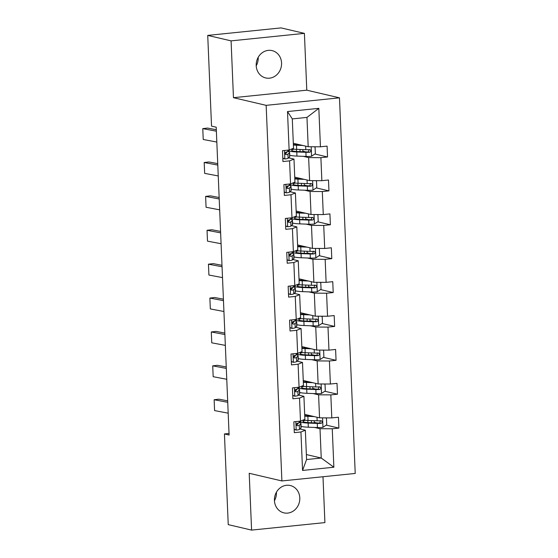 <?xml version="1.0" encoding="UTF-8"?>
<svg xmlns="http://www.w3.org/2000/svg" width="558" height="558" viewBox="0 0 558 558"><rect width="100%" height="100%" fill="white"/><g stroke="black" fill="none" stroke-linecap="round" stroke-linejoin="round"><path stroke-width="0.84" d="M256.199 65.579A14.034 12.618 103.2 0 0 265.685 77.939A14.034 12.618 103.2 0 0 281.567 62.977A14.034 12.618 103.2 0 0 272.081 50.611A14.034 12.618 103.2 0 0 256.199 65.579M256.213 65.802A14.034 12.618 103.2 0 0 258.214 57.509A14.034 12.618 103.2 0 0 258.201 57.286M274.424 500.491A14.034 12.618 103.2 0 0 283.91 512.858A14.034 12.618 103.2 0 0 299.792 497.889A14.034 12.618 103.2 0 0 290.313 485.53A14.034 12.618 103.2 0 0 274.424 500.491M274.438 500.714A14.034 12.618 103.2 0 0 276.44 492.421A14.034 12.618 103.2 0 0 276.433 492.198M304.41 33.368L231.082 40.873L233.46 97.685L306.788 90.18L304.41 33.368L281.058 27.9L207.729 35.405L211.531 126.108L216.204 127.196L229.101 435.031L224.435 433.936L228.236 524.632L251.588 530.1L324.909 522.595L322.991 476.741M306.788 90.18L339.48 97.831L355.223 473.442L281.895 480.947L266.152 105.343L339.48 97.831M231.082 40.873L207.729 35.405M293.313 143.253L308.19 146.733L306.963 117.403L318.827 108.35L320.438 146.803L327.079 146.119L327.532 156.979L314.858 154.015M308.19 146.733L320.438 146.803M294.736 177.137L309.613 180.625L308.644 157.593L320.892 157.663L327.532 156.979M320.892 157.663L321.854 180.687L328.495 180.011L328.948 190.871L316.281 187.906M296.159 211.029L311.029 214.509L310.067 191.485L322.315 191.547L328.948 190.871M322.315 191.547L323.277 214.579L329.918 213.895L330.371 224.762L317.704 221.791M297.574 244.92L312.452 248.401L311.483 225.376L323.731 225.439L330.371 224.762M323.731 225.439L324.7 248.47L331.333 247.787L331.794 258.647L319.12 255.683M298.997 278.805L313.868 282.292L312.905 259.261L325.154 259.331L331.794 258.647M325.154 259.331L326.116 282.355L332.756 281.678L333.21 292.538L320.543 289.574M300.42 312.696L315.291 316.177L314.328 293.152L326.576 293.222L333.21 292.538M326.576 293.222L327.539 316.246L334.179 315.57L334.633 326.43L321.966 323.459M301.836 346.588L316.714 350.068L315.744 327.044L327.992 327.107L334.633 326.43M327.992 327.107L328.962 350.138L335.595 349.454L336.055 360.315L323.382 357.35M303.259 380.472L318.13 383.96L317.167 360.928L329.415 360.998L336.055 360.315M329.415 360.998L330.378 384.023L337.018 383.346L337.471 394.206L324.805 391.242M304.682 414.364L319.553 417.844L318.59 394.82L330.831 394.89L337.471 394.206M330.831 394.89L331.801 417.914L338.441 417.238L338.894 428.098L326.228 425.126M306.363 454.554L321.241 458.034L320.006 428.711L332.254 428.774L338.894 428.098M332.254 428.774L333.865 467.227L302.555 470.436L300.943 431.983L294.303 432.659L293.85 421.799L300.49 421.123L299.52 398.091L292.88 398.775L292.427 387.908L299.067 387.231L298.105 364.207L291.464 364.883L291.004 354.023L297.644 353.34L296.682 330.315L290.041 330.992L289.588 320.132L296.228 319.455L295.259 296.424L288.619 297.107L288.165 286.24L294.805 285.563L293.843 262.532L287.203 263.216L286.749 252.356L293.382 251.672L292.42 228.647L285.78 229.324L285.326 218.464L291.967 217.787L290.997 194.756L284.364 195.439L283.903 184.572L290.544 183.896L289.581 160.864L282.941 161.548L282.488 150.688L289.121 150.004L287.51 111.551L318.827 108.35M290.544 183.896L294.945 182.124L293.982 159.1L288.577 157.83M293.982 159.1L289.581 160.864M303.238 156.331L308.644 157.593M309.613 180.625L321.854 180.687M291.967 217.787L296.368 216.016L295.398 192.984L289.993 191.722M295.398 192.984L290.997 194.756M304.661 190.215L310.067 191.485M311.029 214.509L323.277 214.579M293.382 251.672L297.784 249.9L296.821 226.876L291.416 225.606M296.821 226.876L292.42 228.647M306.077 224.107L311.483 225.376M312.452 248.401L324.7 248.47M294.805 285.563L299.207 283.792L298.244 260.767L292.831 259.498M298.244 260.767L293.843 262.532M307.5 257.998L312.905 259.261M313.868 282.292L326.116 282.355M296.228 319.455L300.629 317.683L299.66 294.652L294.254 293.389M299.66 294.652L295.259 296.424M308.923 291.883L314.328 293.152M315.291 316.177L327.539 316.246M297.644 353.34L302.045 351.568L301.083 328.543L295.677 327.274M301.083 328.543L296.682 330.315M310.339 325.774L315.744 327.044M316.714 350.068L328.962 350.138M299.067 387.231L303.468 385.459L302.499 362.435L297.093 361.165M302.499 362.435L298.105 364.207M311.762 359.666L317.167 360.928M318.13 383.96L330.378 384.023M300.49 421.123L304.884 419.351L303.922 396.32L298.516 395.057M303.922 396.32L299.52 398.091M313.184 393.557L318.59 394.82M319.553 417.844L331.801 417.914M302.555 470.436L306.572 459.541L305.345 430.211L299.939 428.949M305.345 430.211L300.943 431.983M233.46 97.685L266.152 105.343M281.895 480.947L249.203 473.289L251.588 530.1M229.038 433.461L224.435 433.936M306.963 117.403L292.294 118.91L293.522 148.233L289.121 150.004M314.6 427.442L320.006 428.711M306.572 459.541L321.241 458.034L333.865 467.227M287.51 111.551L292.294 118.91M317.063 422.985L314.245 422.322M315.64 389.093L312.822 388.431M314.217 355.202L311.399 354.546M312.801 321.317L309.983 320.655M311.378 287.426L308.56 286.763M309.962 253.534L307.137 252.879M308.539 219.65L305.721 218.987M307.116 185.758L304.298 185.096M305.7 151.867L302.882 151.211M294.157 429.165L296.298 430.092A5.81 0.753 -2.4 0 0 299.472 429.395L300.964 427.958A16.775 2.176 -2.4 0 0 301.132 427.63L300.957 423.508A16.775 2.176 -2.4 0 0 299.221 422.622M296.298 430.092L294.164 429.409M228.187 413.171L214.593 410.597L214.139 399.737L218.91 399.186L227.671 400.846M227.734 402.311L214.139 399.737M300.839 420.976A16.775 2.176 177.6 0 1 300.685 421.22L299.186 422.657A5.81 0.753 177.6 0 1 297.386 423.18C296.047 424.24 296.082 425.112 297.491 425.789A5.81 0.753 -2.4 0 0 299.297 425.266L300.797 423.829A16.775 2.176 -2.4 0 0 300.957 423.508M297.554 423.152A13.922 1.807 177.6 0 1 298.111 423.627A13.922 1.807 177.6 0 1 297.972 423.892L296.542 425.266M311.936 416.066L309.348 415.961A13.922 1.807 177.6 0 1 304.731 415.55M314.147 416.582L307.856 416.338A16.775 2.176 177.6 0 1 304.752 416.149M325.537 417.879L326.451 418.277L326.723 424.798L322.852 427.372A5.81 0.753 177.6 0 1 317.446 427.554L308.316 427.205A16.775 2.176 177.6 0 1 301.076 426.298M302.296 420.39L302.296 420.39A16.775 2.176 -2.4 0 1 303.44 420.118M313.931 422.866A8 1.039 -2.4 0 0 314.252 422.552L314.175 420.704M300.183 421.702A16.775 2.176 -2.4 0 0 308.142 423.076L317.272 423.424A5.81 0.753 -2.4 0 0 321.08 423.376C322.719 422.385 322.684 421.513 320.969 420.767A5.81 0.753 177.6 0 1 317.16 420.816L308.03 420.467A16.775 2.176 177.6 0 1 303.092 420.069M320.473 420.648L319.734 423.055A2.957 0.384 177.6 0 1 318.757 423.048L309.627 422.699A13.922 1.807 177.6 0 1 302.987 421.443A13.922 1.807 177.6 0 1 305.393 420.32M321.366 420.802L320.969 420.767M292.734 395.273L294.875 396.201A5.81 0.753 -2.4 0 0 298.049 395.503L299.548 394.067A16.775 2.176 -2.4 0 0 299.709 393.746L299.534 389.617A16.775 2.176 -2.4 0 0 297.805 388.738M294.875 396.201L292.748 395.524M226.764 379.28L213.177 376.706L212.717 365.846L217.494 365.302L226.248 366.962M226.311 368.42L212.717 365.846M299.423 387.092A16.775 2.176 177.6 0 1 299.262 387.329L297.77 388.766A5.81 0.753 177.6 0 1 295.963 389.289C294.624 390.349 294.666 391.221 296.075 391.897A5.81 0.753 -2.4 0 0 297.874 391.374L299.374 389.937A16.775 2.176 -2.4 0 0 299.534 389.617M296.138 389.261A13.922 1.807 177.6 0 1 296.689 389.735A13.922 1.807 177.6 0 1 296.556 390L295.119 391.381M291.318 361.382L293.452 362.316A5.81 0.753 -2.4 0 0 296.633 361.612L298.125 360.175A16.775 2.176 -2.4 0 0 298.293 359.854L298.118 355.725A16.775 2.176 -2.4 0 0 296.382 354.846M293.452 362.316L291.325 361.633M225.348 345.395L211.754 342.821L211.301 331.954L216.072 331.41L224.832 333.07M224.888 334.528L211.301 331.954M298 353.2A16.775 2.176 177.6 0 1 297.846 353.444L296.347 354.881A5.81 0.753 177.6 0 1 294.547 355.404C293.208 356.464 293.243 357.329 294.652 358.006A5.81 0.753 -2.4 0 0 296.458 357.49L297.951 356.046A16.775 2.176 -2.4 0 0 298.118 355.725M294.715 355.376A13.922 1.807 177.6 0 1 295.266 355.844A13.922 1.807 177.6 0 1 295.133 356.116L293.703 357.49M310.513 382.174L307.925 382.077A13.922 1.807 177.6 0 1 303.308 381.665M312.724 382.69L306.44 382.453A16.775 2.176 177.6 0 1 303.336 382.258M324.114 383.988L325.035 384.392L325.307 390.907L321.429 393.488A5.81 0.753 177.6 0 1 316.023 393.662L306.893 393.313A16.775 2.176 177.6 0 1 299.653 392.407M300.874 386.506L300.874 386.506A16.775 2.176 -2.4 0 1 302.017 386.227M312.508 388.975A8 1.039 -2.4 0 0 312.829 388.661L312.752 386.813M298.76 387.817A16.775 2.176 -2.4 0 0 306.719 389.184L315.849 389.533A5.81 0.753 -2.4 0 0 319.657 389.484C321.303 388.494 321.262 387.629 319.546 386.875A5.81 0.753 177.6 0 1 315.737 386.931L306.614 386.575A16.775 2.176 177.6 0 1 301.676 386.185M319.05 386.764L318.311 389.17A2.957 0.384 177.6 0 1 317.335 389.156L308.211 388.807A13.922 1.807 177.6 0 1 301.564 387.552A13.922 1.807 177.6 0 1 303.977 386.429M319.95 386.91L319.546 386.875M309.09 348.283L306.509 348.185A13.922 1.807 177.6 0 1 301.885 347.774M311.308 348.806L305.017 348.562A16.775 2.176 177.6 0 1 301.913 348.373M322.698 350.103L323.612 350.501L323.884 357.015L320.013 359.596A5.81 0.753 177.6 0 1 314.6 359.77L305.47 359.422A16.775 2.176 177.6 0 1 298.237 358.515M311.085 355.083A8 1.039 -2.4 0 0 311.413 354.776L311.336 352.928M297.337 353.925A16.775 2.176 -2.4 0 0 305.303 355.3L314.426 355.648A5.81 0.753 -2.4 0 0 318.234 355.592C319.88 354.602 319.846 353.737 318.13 352.984A5.81 0.753 177.6 0 1 314.321 353.04L305.191 352.691A16.775 2.176 177.6 0 1 300.253 352.293M300.595 352.342A16.775 2.176 -2.4 0 0 299.451 352.614M317.635 352.872L316.895 355.279A2.957 0.384 177.6 0 1 315.919 355.272L306.788 354.923A13.922 1.807 177.6 0 1 300.148 353.66A13.922 1.807 177.6 0 1 302.555 352.537M318.527 353.019L318.13 352.984M289.895 327.49L292.036 328.425A5.81 0.753 -2.4 0 0 295.21 327.727L296.703 326.284A16.775 2.176 -2.4 0 0 296.87 325.963L296.696 321.833A16.775 2.176 -2.4 0 0 294.966 320.955M292.036 328.425L289.909 327.741M223.925 311.504L210.331 308.93L209.878 298.07L214.649 297.519L223.409 299.179M223.472 300.643L209.878 298.07M296.577 319.309A16.775 2.176 177.6 0 1 296.424 319.553L294.931 320.99A5.81 0.753 177.6 0 1 293.124 321.513C291.785 322.573 291.82 323.438 293.236 324.121A5.81 0.753 -2.4 0 0 295.036 323.598L296.535 322.161A16.775 2.176 -2.4 0 0 296.696 321.833M293.292 321.485A13.922 1.807 177.6 0 1 293.85 321.959A13.922 1.807 177.6 0 1 293.71 322.224L292.28 323.598M307.674 314.398L305.087 314.293A13.922 1.807 177.6 0 1 300.469 313.882M309.885 314.914L303.601 314.67A16.775 2.176 177.6 0 1 300.49 314.482M321.275 316.212L322.189 316.609L322.461 323.131L318.59 325.705A5.81 0.753 177.6 0 1 313.184 325.886L304.054 325.537A16.775 2.176 177.6 0 1 296.814 324.63M298.035 318.723L298.035 318.723A16.775 2.176 -2.4 0 1 299.179 318.451M309.669 321.192A8 1.039 -2.4 0 0 309.99 320.885L309.913 319.036M295.921 320.034A16.775 2.176 -2.4 0 0 303.88 321.408L313.01 321.757A5.81 0.753 -2.4 0 0 316.818 321.701C318.458 320.717 318.423 319.846 316.707 319.099A5.81 0.753 177.6 0 1 312.899 319.148L303.768 318.799A16.775 2.176 177.6 0 1 298.83 318.402M316.212 318.981L315.472 321.387A2.957 0.384 177.6 0 1 314.496 321.38L305.365 321.031A13.922 1.807 177.6 0 1 298.725 319.776A13.922 1.807 177.6 0 1 301.132 318.646M317.111 319.134L316.707 319.099M288.472 293.606L290.613 294.533A5.81 0.753 -2.4 0 0 293.787 293.836L295.287 292.399A16.775 2.176 -2.4 0 0 295.447 292.078L295.28 287.949A16.775 2.176 -2.4 0 0 293.543 287.07M290.613 294.533L288.486 293.85M222.502 277.612L208.915 275.038L208.455 264.178L213.233 263.634L221.986 265.294M222.049 266.752L208.455 264.178M295.161 285.424A16.775 2.176 177.6 0 1 295.001 285.661L293.508 287.098A5.81 0.753 177.6 0 1 291.701 287.621C290.362 288.681 290.404 289.553 291.813 290.23A5.81 0.753 -2.4 0 0 293.62 289.707L295.112 288.27A16.775 2.176 -2.4 0 0 295.28 287.949M291.876 287.593A13.922 1.807 177.6 0 1 292.427 288.067A13.922 1.807 177.6 0 1 292.294 288.333L290.858 289.714M306.251 280.507L303.664 280.409A13.922 1.807 177.6 0 1 299.046 279.997M308.462 281.023L302.178 280.786A16.775 2.176 177.6 0 1 299.074 280.59M319.853 282.32L320.773 282.725L321.045 289.239L317.167 291.82A5.81 0.753 177.6 0 1 311.762 291.994L302.631 291.646A16.775 2.176 177.6 0 1 295.391 290.739M296.612 284.838L296.612 284.838A16.775 2.176 -2.4 0 1 297.756 284.559M308.246 287.307A8 1.039 -2.4 0 0 308.567 286.993L308.49 285.145M294.498 286.149A16.775 2.176 -2.4 0 0 302.457 287.516L311.587 287.865A5.81 0.753 -2.4 0 0 315.396 287.816C317.042 286.826 317 285.961 315.284 285.208A5.81 0.753 177.6 0 1 311.483 285.264L302.352 284.908A16.775 2.176 177.6 0 1 297.414 284.51M314.796 285.089L314.049 287.503A2.957 0.384 177.6 0 1 313.08 287.489L303.95 287.14A13.922 1.807 177.6 0 1 297.302 285.884A13.922 1.807 177.6 0 1 299.716 284.761M315.689 285.243L315.284 285.208M287.056 259.714L289.19 260.649A5.81 0.753 -2.4 0 0 292.371 259.944L293.864 258.507A16.775 2.176 -2.4 0 0 294.031 258.187L293.857 254.057A16.775 2.176 -2.4 0 0 292.12 253.179M289.19 260.649L287.063 259.965M221.087 243.727L207.492 241.147L207.039 230.287L211.81 229.743L220.57 231.403M220.633 232.86L207.039 230.287M293.738 251.532A16.775 2.176 177.6 0 1 293.585 251.777L292.085 253.213A5.81 0.753 177.6 0 1 290.286 253.737C288.946 254.79 288.981 255.662 290.39 256.338A5.81 0.753 -2.4 0 0 292.197 255.815L293.689 254.378A16.775 2.176 -2.4 0 0 293.857 254.057M290.453 253.702A13.922 1.807 177.6 0 1 291.011 254.176A13.922 1.807 177.6 0 1 290.871 254.448L289.442 255.822M304.828 246.615L302.248 246.517A13.922 1.807 177.6 0 1 297.623 246.106M307.046 247.138L300.755 246.894A16.775 2.176 177.6 0 1 297.651 246.706M318.437 248.436L319.35 248.833L319.622 255.348L315.751 257.929A5.81 0.753 177.6 0 1 310.339 258.103L301.215 257.754A16.775 2.176 177.6 0 1 293.975 256.847M295.196 250.947L295.196 250.947A16.775 2.176 -2.4 0 1 296.333 250.668M306.823 253.416A8 1.039 -2.4 0 0 307.151 253.109L307.074 251.253M293.076 252.258A16.775 2.176 -2.4 0 0 301.041 253.625L310.171 253.981A5.81 0.753 -2.4 0 0 313.973 253.925C315.619 252.934 315.584 252.07 313.868 251.316A5.81 0.753 177.6 0 1 310.06 251.372L300.929 251.023A16.775 2.176 177.6 0 1 295.991 250.626M313.373 251.205L312.633 253.611A2.957 0.384 177.6 0 1 311.657 253.604L302.527 253.248A13.922 1.807 177.6 0 1 295.886 251.993A13.922 1.807 177.6 0 1 298.293 250.87M314.266 251.351L313.868 251.316M285.633 225.823L287.775 226.757A5.81 0.753 -2.4 0 0 290.948 226.06L292.448 224.616A16.775 2.176 -2.4 0 0 292.608 224.295L292.434 220.166A16.775 2.176 -2.4 0 0 290.704 219.287M287.775 226.757L285.647 226.074M219.664 209.836L206.069 207.262L205.616 196.395L210.387 195.851L219.148 197.511M219.21 198.976L205.616 196.395M292.315 217.641A16.775 2.176 177.6 0 1 292.162 217.885L290.669 219.322A5.81 0.753 177.6 0 1 288.863 219.845C287.523 220.905 287.558 221.77 288.974 222.454A5.81 0.753 -2.4 0 0 290.774 221.931L292.273 220.494A16.775 2.176 -2.4 0 0 292.434 220.166M289.03 219.817A13.922 1.807 177.6 0 1 289.588 220.284A13.922 1.807 177.6 0 1 289.449 220.556L288.019 221.931M303.413 212.724L300.825 212.626A13.922 1.807 177.6 0 1 296.207 212.214M305.624 213.247L299.339 213.003A16.775 2.176 177.6 0 1 296.228 212.814M317.014 214.544L317.927 214.942L318.2 221.463L314.328 224.037A5.81 0.753 177.6 0 1 308.923 224.218L299.792 223.87A16.775 2.176 177.6 0 1 292.552 222.956M305.407 219.524A8 1.039 -2.4 0 0 305.728 219.217L305.651 217.369M291.66 218.366A16.775 2.176 -2.4 0 0 299.618 219.74L308.748 220.089A5.81 0.753 -2.4 0 0 312.557 220.033C314.196 219.05 314.161 218.178 312.445 217.432A5.81 0.753 177.6 0 1 308.637 217.481L299.506 217.132A16.775 2.176 177.6 0 1 294.575 216.734M294.917 216.783A16.775 2.176 -2.4 0 0 293.766 217.055M311.95 217.313L311.211 219.719A2.957 0.384 177.6 0 1 310.234 219.713L301.104 219.364A13.922 1.807 177.6 0 1 294.464 218.108A13.922 1.807 177.6 0 1 296.87 216.978M312.85 217.46L312.445 217.432M284.21 191.938L286.352 192.866A5.81 0.753 -2.4 0 0 289.525 192.168L291.025 190.731A16.775 2.176 -2.4 0 0 291.185 190.404L291.018 186.281A16.775 2.176 -2.4 0 0 289.281 185.395M286.352 192.866L284.224 192.182M218.248 175.944L204.653 173.371L204.193 162.511L208.971 161.966L217.725 163.62M217.787 165.084L204.193 162.511M290.899 183.749A16.775 2.176 177.6 0 1 290.739 183.994L289.246 185.43A5.81 0.753 177.6 0 1 287.44 185.954C286.108 187.014 286.142 187.886 287.551 188.562A5.81 0.753 -2.4 0 0 289.358 188.039L290.851 186.602A16.775 2.176 -2.4 0 0 291.018 186.281M287.614 185.926A13.922 1.807 177.6 0 1 288.165 186.4A13.922 1.807 177.6 0 1 288.033 186.665L286.596 188.046M301.99 178.839L299.402 178.741A13.922 1.807 177.6 0 1 294.784 178.33M304.201 179.355L297.916 179.118A16.775 2.176 177.6 0 1 294.812 178.923M315.591 180.653L316.512 181.057L316.784 187.572L312.912 190.152A5.81 0.753 177.6 0 1 307.5 190.327L298.37 189.978A16.775 2.176 177.6 0 1 291.13 189.071M292.357 183.17L292.35 183.164A16.775 2.176 -2.4 0 1 293.494 182.891M303.984 185.64A8 1.039 -2.4 0 0 304.312 185.326L304.229 183.477M290.237 184.482A16.775 2.176 -2.4 0 0 298.195 185.849L307.325 186.198A5.81 0.753 -2.4 0 0 311.134 186.149C312.78 185.158 312.745 184.286 311.022 183.54A5.81 0.753 177.6 0 1 307.221 183.596L298.091 183.24A16.775 2.176 177.6 0 1 293.152 182.843M310.534 183.422L309.788 185.835A2.957 0.384 177.6 0 1 308.818 185.821L299.688 185.472A13.922 1.807 177.6 0 1 293.041 184.217A13.922 1.807 177.6 0 1 295.454 183.094M311.427 183.575L311.022 183.54M282.794 158.047L284.936 158.981A5.81 0.753 -2.4 0 0 288.109 158.277L289.602 156.84A16.775 2.176 -2.4 0 0 289.769 156.519L289.595 152.39A16.775 2.176 -2.4 0 0 287.858 151.511M284.936 158.981L282.801 158.298M216.825 142.06L203.231 139.479L202.777 128.619L207.548 128.075L216.309 129.735M216.371 131.193L202.777 128.619M289.476 149.865A16.775 2.176 177.6 0 1 289.323 150.109L287.823 151.546A5.81 0.753 177.6 0 1 286.024 152.062C284.685 153.122 284.719 153.994 286.128 154.671A5.81 0.753 -2.4 0 0 287.935 154.148L289.428 152.711A16.775 2.176 -2.4 0 0 289.595 152.39M286.191 152.034A13.922 1.807 177.6 0 1 286.749 152.508A13.922 1.807 177.6 0 1 286.61 152.78L285.18 154.154M300.567 144.947L297.986 144.85A13.922 1.807 177.6 0 1 293.369 144.438M302.785 145.464L296.493 145.226A16.775 2.176 177.6 0 1 293.389 145.038M314.175 146.768L315.089 147.166L315.361 153.68L311.49 156.261A5.81 0.753 177.6 0 1 306.077 156.435L296.954 156.087A16.775 2.176 177.6 0 1 289.714 155.18M290.934 149.279L290.934 149.279A16.775 2.176 -2.4 0 1 292.071 149M302.569 151.748A8 1.039 -2.4 0 0 302.889 151.434L302.813 149.586M288.821 150.59A16.775 2.176 -2.4 0 0 296.779 151.957L305.91 152.313A5.81 0.753 -2.4 0 0 309.718 152.257C311.357 151.267 311.322 150.402 309.606 149.649A5.81 0.753 177.6 0 1 305.798 149.704L296.668 149.356A16.775 2.176 177.6 0 1 291.729 148.958M309.111 149.537L308.372 151.943A2.957 0.384 177.6 0 1 307.395 151.936L298.265 151.581A13.922 1.807 177.6 0 1 291.625 150.325A13.922 1.807 177.6 0 1 294.031 149.202M310.004 149.684L309.606 149.649M295.838 421.597L296.193 430.051M300.797 423.829L300.964 427.958M299.297 425.266L299.472 429.395M299.13 421.262L299.186 422.657M322.949 427.309L322.552 417.865M308.03 420.467L307.856 416.338M307.604 415.047L307.639 415.877M311.364 420.593L311.455 422.769M307.828 420.46L307.918 422.608M308.316 427.205L308.142 423.076M317.16 420.816L317.014 417.251M317.446 427.554L317.272 423.424M319.734 423.055L321.08 423.376M294.422 387.705L294.777 396.159M299.374 389.937L299.548 394.067M297.874 391.374L298.049 395.503M297.707 387.371L297.77 388.766M292.999 353.814L293.355 362.268M297.951 356.046L298.125 360.175M296.458 357.49L296.633 361.612M296.291 353.479L296.347 354.881M321.527 393.418L321.136 383.974M306.614 386.575L306.44 382.453M306.182 381.163L306.216 381.986M309.941 386.708L310.032 388.877M306.412 386.568L306.502 388.717M306.893 393.313L306.719 389.184M315.737 386.931L315.591 383.36M316.023 393.662L315.849 389.533M318.311 389.17L319.657 389.484M320.111 359.533L319.713 350.082M305.191 352.691L305.017 348.562M304.766 347.271L304.801 348.094M308.518 352.816L308.609 354.993M304.989 352.684L305.08 354.832M305.47 359.422L305.303 355.3M314.321 353.04L314.168 349.475M314.6 359.77L314.426 355.648M316.895 355.279L318.234 355.592M291.583 319.929L291.932 328.383M296.535 322.161L296.703 326.284M295.036 323.598L295.21 327.727M294.868 319.594L294.931 320.99M318.688 325.642L318.29 316.198M303.768 318.799L303.601 314.67M303.343 313.38L303.378 314.203M307.102 318.925L307.193 321.101M303.566 318.792L303.657 320.941M304.054 325.537L303.88 321.408M312.899 319.148L312.752 315.584M313.184 325.886L313.01 321.757M315.472 321.387L316.818 321.701M290.16 286.038L290.516 294.491M295.112 288.27L295.287 292.399M293.62 289.707L293.787 293.836M293.445 285.703L293.508 287.098M317.265 291.75L316.874 282.306M302.352 284.908L302.178 280.786M301.92 279.495L301.955 280.318M305.679 285.04L305.77 287.21M302.15 284.901L302.241 287.049M302.631 291.646L302.457 287.516M311.483 285.264L311.329 281.692M311.762 291.994L311.587 287.865M314.049 287.503L315.396 287.816M288.737 252.146L289.093 260.6M293.689 254.378L293.864 258.507M292.197 255.815L292.371 259.944M292.029 251.811L292.085 253.213M315.849 257.866L315.451 248.415M300.929 251.023L300.755 246.894M300.504 245.604L300.539 246.427M304.256 251.149L304.347 253.325M300.727 251.016L300.818 253.165M301.215 257.754L301.041 253.625M310.06 251.372L309.906 247.808M310.339 258.103L310.171 253.981M312.633 253.611L313.973 253.925M287.321 218.262L287.67 226.715M292.273 220.494L292.448 224.616M290.774 221.931L290.948 226.06M290.606 217.92L290.669 219.322M314.426 223.974L314.028 214.53M299.506 217.132L299.339 213.003M299.081 211.712L299.116 212.535M302.841 217.257L302.931 219.434M299.311 217.125L299.395 219.273M299.792 223.87L299.618 219.74M308.637 217.481L308.49 213.916M308.923 224.218L308.748 220.089M311.211 219.719L312.557 220.033M285.898 184.37L286.254 192.824M290.851 186.602L291.025 190.731M289.358 188.039L289.525 192.168M289.19 184.035L289.246 185.43M313.003 190.083L312.613 180.639M298.091 183.24L297.916 179.118M297.658 177.821L297.693 178.651M301.418 183.373L301.508 185.542M297.888 183.233L297.979 185.382M298.37 189.978L298.195 185.849M307.221 183.596L307.067 180.025M307.5 190.327L307.325 186.198M309.788 185.835L311.134 186.149M284.475 150.479L284.831 158.932M289.428 152.711L289.602 156.84M287.935 154.148L288.109 158.277M287.768 150.144L287.823 151.546M311.587 156.198L311.19 146.747M296.668 149.356L296.493 145.226M296.242 143.936L296.277 144.759M299.995 149.481L300.092 151.65M296.465 149.349L296.556 151.497M296.954 156.087L296.779 151.957M305.798 149.704L305.651 146.14M306.077 156.435L305.91 152.313M308.372 151.943L309.718 152.257M300.148 421.736L300.19 422.901M298.725 387.852L298.774 389.01M297.302 353.96L297.351 355.118M295.886 320.069L295.935 321.234M294.464 286.184L294.512 287.342M293.041 252.293L293.089 253.451M291.625 218.401L291.674 219.559M290.202 184.517L290.251 185.674M288.779 150.625L288.828 151.783"/></g></svg>
